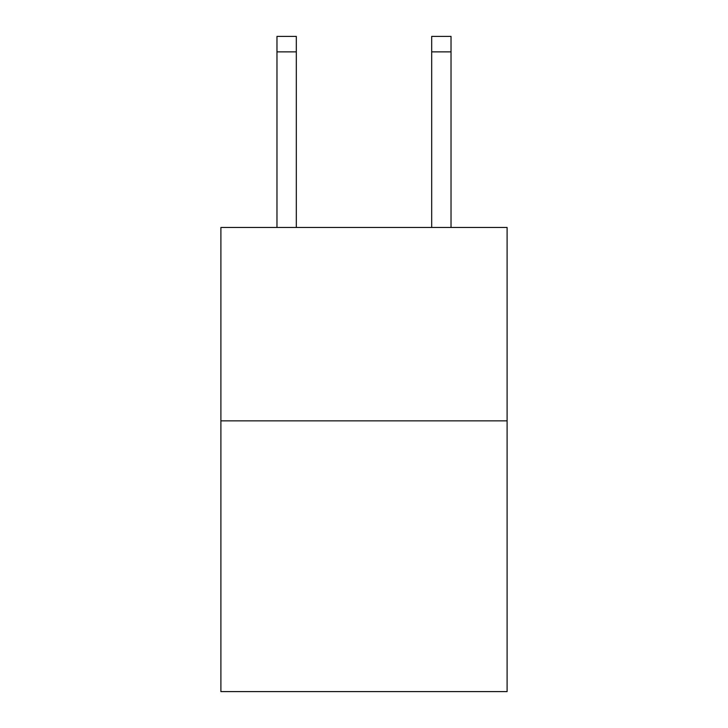 <?xml version="1.0" encoding="UTF-8"?>
<svg xmlns="http://www.w3.org/2000/svg" width="728" height="728" viewBox="0 0 728 728"><rect width="100%" height="100%" fill="white"/><g stroke="black" fill="none" stroke-linecap="round" stroke-linejoin="round"><path stroke-width="1.09" d="M507.107 420.857L507.107 691.6L220.893 691.6L220.893 227.464L507.107 227.464L507.107 420.857L220.893 420.857M296.314 227.464L296.314 51.87L276.977 51.87L276.977 36.4L296.314 36.4L296.314 51.87M276.977 227.464L276.977 51.87M451.023 227.464L451.023 36.4L431.686 36.4L431.686 227.464M431.686 51.87L451.023 51.87"/></g></svg>
